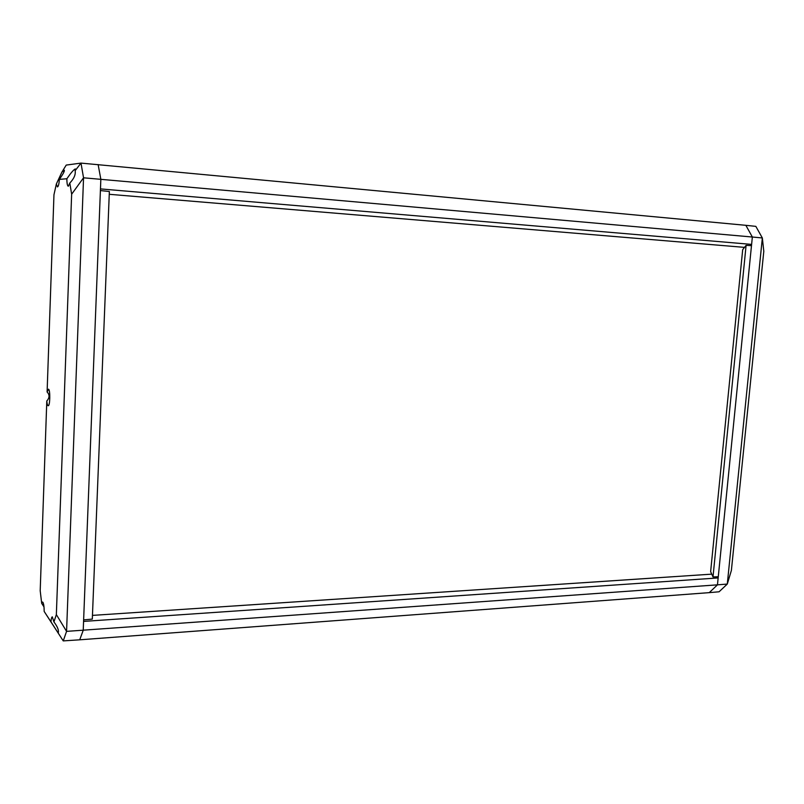 <?xml version="1.0" encoding="UTF-8"?>
<svg xmlns="http://www.w3.org/2000/svg" width="804" height="804" viewBox="0 0 804 804"><rect width="100%" height="100%" fill="white"/><g stroke="black" fill="none" stroke-linecap="round" stroke-linejoin="round"><path stroke-width="1.21" d="M718.153 577.935L83.576 621.412L83.224 630.286L79.717 639.813L709.259 592.638L717.459 584.84L718.153 577.935L717.63 576.769M43.979 606.889L41.697 603.392L42.481 602.025L42.934 602.337C43.728 603.894 44.15 606.93 44.18 611.442L63.245 640.899L79.717 639.813L83.224 630.286L100.842 179.262L98.128 164.559L100.842 179.262L100.47 188.91L751.619 244.396L752.353 237.019L745.861 225.321L755.84 226.366L762.343 237.964L727.288 584.056L731.389 570.408L763.8 251.28L762.343 237.964L752.353 237.019L717.459 584.84L727.288 584.056L719.088 591.784L709.259 592.638L717.459 584.84L66.571 631.371L83.546 177.805L71.646 194.206L56.35 614.608L53.928 621.924C57.627 626.818 59.054 630.527 58.2 633.049L50.953 621.824C51.195 618.728 51.647 617.07 52.3 616.839L53.928 621.924M92.45 615.392L711.751 574.146M109.254 194.297L744.514 247.371M750.655 245.612L751.619 244.396M75.144 170.679C75.787 174.558 74.008 178.689 69.807 183.051L68.29 186.267C67.375 185.835 66.893 183.332 66.863 178.739C70.782 173.031 73.596 169.755 75.305 168.91L75.144 170.679L80.993 163.101L83.546 177.805L752.353 237.019L745.861 225.321L80.993 163.101L66.219 165.081L61.878 172.146L64.27 170.217C64.772 170.93 63.154 173.986 59.385 179.382C59.014 184.096 58.36 186.608 57.446 186.92L56.35 184.005L61.878 172.146M47.104 391.98L48.531 389.166C50.411 390 50.069 406.151 48.18 405.749C47.526 405.618 47.064 404.04 46.793 401.005C49.657 397.799 49.768 394.794 47.104 391.98L53.958 194.779L56.35 184.005M41.697 603.392L40.2 590.759L46.793 401.005M50.953 621.824L44.18 611.442M69.807 183.051L71.646 194.206M59.385 179.382L66.863 178.739M56.35 614.608L66.571 631.371L63.245 640.899L58.2 633.049M83.636 619.884L92.309 619.1L109.364 191.523L100.399 190.568M746.102 245.351L712.997 576.95L710.635 571.624L742.685 249.702L746.102 245.351L751.489 245.662M718.274 576.739L712.997 576.95"/></g></svg>
